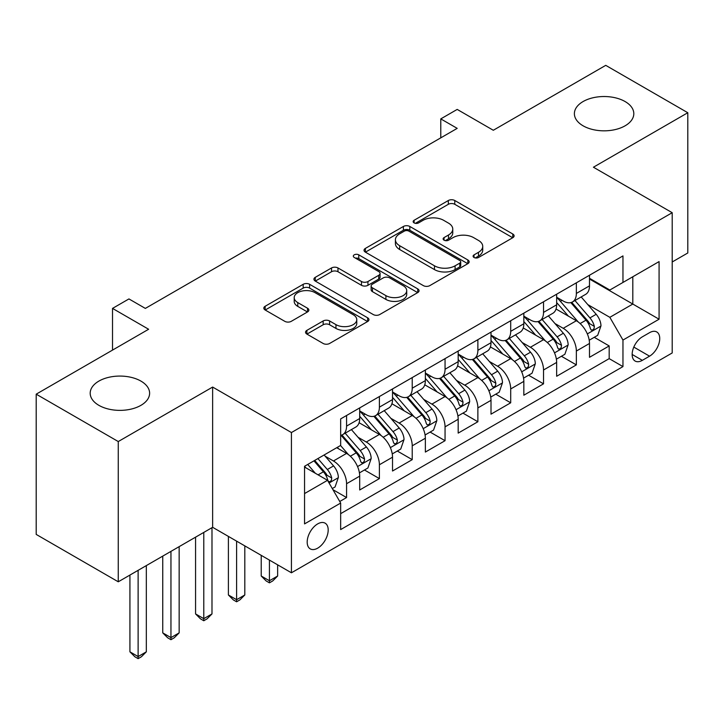 <?xml version="1.0" encoding="UTF-8"?>
<svg xmlns="http://www.w3.org/2000/svg" width="724" height="724" viewBox="0 0 724 724"><rect width="100%" height="100%" fill="white"/><g stroke="black" fill="none" stroke-linecap="round" stroke-linejoin="round"><path stroke-width="1.09" d="M474.03 257.482A3.186 1.837 0 0 0 478.537 257.482L512.773 237.716A4.561 2.634 0 0 0 514.112 235.861A4.561 2.634 0 0 0 512.773 233.997L454.781 200.512A4.561 2.634 0 0 0 448.337 200.512L414.101 220.277A3.186 1.837 0 0 0 413.16 221.58A3.186 1.837 0 0 0 414.101 222.883A3.186 1.837 0 0 0 418.608 222.883L423.042 220.322A14.58 8.417 0 0 1 443.658 220.322L448.491 223.119A14.58 8.417 0 0 1 452.762 229.065A14.58 8.417 0 0 1 448.491 235.019L444.065 237.581A3.186 1.837 0 0 0 443.133 238.884A3.186 1.837 0 0 0 444.065 240.187A3.186 1.837 0 0 0 448.572 240.187L453.007 237.626A14.58 8.417 0 0 1 473.623 237.626L478.464 240.413A14.58 8.417 0 0 1 482.727 246.368A14.58 8.417 0 0 1 478.464 252.323L474.03 254.884A3.186 1.837 0 0 0 473.098 256.178A3.186 1.837 0 0 0 474.03 257.482L474.03 254.884M140.918 381.096A29.711 17.15 0 0 0 108.537 377.376A29.711 17.15 0 0 0 90.192 393.223A29.711 17.15 0 0 0 98.898 405.349A29.711 17.15 0 0 0 131.279 409.069A29.711 17.15 0 0 0 149.615 393.223A29.711 17.15 0 0 0 140.918 381.096M625.102 101.55A29.711 17.15 0 0 0 592.721 97.831A29.711 17.15 0 0 0 574.385 113.677A29.711 17.15 0 0 0 583.082 125.804A29.711 17.15 0 0 0 615.463 129.524A29.711 17.15 0 0 0 633.808 113.677A29.711 17.15 0 0 0 625.102 101.55M317.682 548.159A14.851 8.579 120 0 0 327.393 535.063A14.851 8.579 120 0 0 325.112 523.162A14.851 8.579 120 0 0 317.682 523.895A14.851 8.579 120 0 0 307.981 536.991A14.851 8.579 120 0 0 310.261 548.892A14.851 8.579 120 0 0 317.682 548.159M306.886 330.361A4.561 2.634 0 0 0 305.546 332.216A4.561 2.634 0 0 0 306.886 334.081L323.157 343.475A4.561 2.634 0 0 0 329.601 343.475L367.62 321.528A4.561 2.634 0 0 0 368.95 319.664A4.561 2.634 0 0 0 367.62 317.8L309.619 284.315A4.561 2.634 0 0 0 303.175 284.315L265.156 306.27A4.561 2.634 0 0 0 263.826 308.134A4.561 2.634 0 0 0 265.156 309.99L284.813 321.338A4.561 2.634 0 0 0 291.256 321.338L307.528 311.944A4.561 2.634 0 0 0 308.858 310.08A4.561 2.634 0 0 0 307.528 308.225L297.781 302.596A12.19 7.041 0 0 1 294.206 297.618A12.19 7.041 0 0 1 301.736 291.12A12.19 7.041 0 0 1 315.021 292.641L353.203 314.687A12.19 7.041 0 0 1 356.769 319.664A12.19 7.041 0 0 1 349.249 326.162A12.19 7.041 0 0 1 335.963 324.642L329.601 320.967A4.561 2.634 0 0 0 323.157 320.967L306.886 330.361L306.886 334.081M672.207 261.979L687.8 252.975L687.8 112.727L605.735 65.35L493.306 130.266L457.197 109.415L440.78 118.89L457.197 128.365L145.343 308.406L128.935 298.931L112.519 308.406L112.519 350.108M118.265 441.549L118.265 581.797L212.639 527.307L212.639 387.059L118.265 441.549L36.2 394.173L148.628 329.257L112.519 308.406M212.639 387.059L291.428 432.545L672.207 212.702L672.207 352.95L291.428 572.793L291.428 432.545M687.8 112.727L593.427 167.217L672.207 212.702M423.359 285.618A4.561 2.634 0 0 0 429.803 285.618L467.831 263.672A4.561 2.634 0 0 0 469.161 261.807A4.561 2.634 0 0 0 467.831 259.952L409.829 226.467A4.561 2.634 0 0 0 403.386 226.467L365.367 248.413A4.561 2.634 0 0 0 364.027 250.278A4.561 2.634 0 0 0 365.367 252.133L423.359 285.618M355.52 258.169A3.186 1.837 0 0 1 358.76 258.622L358.76 254.83L417.721 288.876A4.561 2.634 0 0 1 419.06 290.74A4.561 2.634 0 0 1 417.721 292.596L379.702 314.551A4.561 2.634 0 0 1 373.258 314.551L315.257 281.066L315.257 277.346A4.561 2.634 0 0 0 313.926 279.202A4.561 2.634 0 0 0 315.257 281.066M315.257 277.346L331.529 267.952A4.561 2.634 0 0 1 337.972 267.952L361.493 281.527A4.561 2.634 0 0 0 367.946 281.527L378.733 275.301A4.561 2.634 0 0 0 380.073 273.437A4.561 2.634 0 0 0 378.733 271.572L354.244 257.436A3.186 1.837 0 0 1 353.312 256.133A3.186 1.837 0 0 1 355.285 254.432A3.186 1.837 0 0 1 358.76 254.83M118.265 581.797L36.2 534.412L36.2 394.173M339.764 501.488L346.57 497.551L332.95 489.686M325.203 456.22L333.438 460.98A18.571 10.724 60 0 1 346.57 483.723L359.701 476.139L359.701 489.976L379.394 478.6L364.462 469.976M358.027 437.269L366.272 442.02A18.571 10.724 60 0 1 379.394 464.763L392.526 457.188L392.526 471.016L412.228 459.649L397.286 451.025M390.851 418.309L399.096 423.069A18.571 10.724 60 0 1 412.228 445.812L425.359 438.237L425.359 452.066L445.052 440.699L430.11 432.074M423.676 399.358L431.92 404.119A18.571 10.724 60 0 1 445.052 426.861L458.183 419.277L458.183 433.115L477.876 421.748L462.944 413.123M456.5 380.408L464.745 385.168A18.571 10.724 60 0 1 477.876 407.911L491.008 400.327L491.008 414.164L510.701 402.797L495.768 394.173M489.334 361.457L497.569 366.217A18.571 10.724 60 0 1 510.701 388.96L523.832 381.376L523.832 395.214L543.525 383.838L528.592 375.222M522.158 342.506L530.402 347.267A18.571 10.724 60 0 1 543.525 370.009L556.656 362.425L556.656 376.263L576.358 364.887L576.358 351.049A18.571 10.724 -120 0 0 563.227 328.307L554.982 323.556M561.417 356.262L576.358 364.887M359.701 476.139A18.571 10.724 -120 0 0 346.57 453.396L336.723 447.713M392.526 457.188A18.571 10.724 -120 0 0 379.394 434.445L359.095 422.726M425.359 438.237A18.571 10.724 -120 0 0 412.228 415.495L391.919 403.766M458.183 419.277A18.571 10.724 -120 0 0 445.052 396.535L424.753 384.815M491.008 400.327A18.571 10.724 -120 0 0 477.876 377.584L457.577 365.864M523.832 381.376A18.571 10.724 -120 0 0 510.701 358.633L490.401 346.914M556.656 362.425A18.571 10.724 -120 0 0 543.525 339.683L523.226 327.963M649.555 332.669L642.333 336.841A14.389 8.308 120 0 0 632.93 349.52A14.389 8.308 120 0 0 635.138 361.05A14.389 8.308 120 0 0 642.333 360.344L649.555 356.172A14.389 8.308 120 0 0 658.958 343.493A14.389 8.308 120 0 0 656.749 331.954A14.389 8.308 120 0 0 649.555 332.669M304.551 493.569L327.529 480.311L340.66 503.053L340.66 529.579L622.966 366.597L622.966 340.063L609.834 317.32L587.807 304.605M340.66 503.053L304.551 523.895L304.551 466.283L340.66 445.432L340.66 418.897L622.966 255.916L622.966 282.451L659.075 261.599L659.075 319.212L622.966 340.063M359.701 410.942L366.272 414.734A18.571 10.724 60 0 0 375.548 415.648L388.679 408.074A18.571 10.724 -120 0 0 392.526 399.567L392.526 388.96M392.526 391.992L399.096 395.784A18.571 10.724 60 0 0 408.381 396.698L421.513 389.123A18.571 10.724 -120 0 0 425.359 380.616L425.359 370M425.359 373.041L431.92 376.824A18.571 10.724 60 0 0 441.206 377.747L454.337 370.163A18.571 10.724 -120 0 0 458.183 361.665L458.183 351.049M458.183 354.081L464.745 357.873A18.571 10.724 60 0 0 474.03 358.796L487.161 351.212A18.571 10.724 -120 0 0 491.008 342.714L491.008 332.099M491.008 335.131L497.569 338.923A18.571 10.724 60 0 0 506.854 339.846L519.986 332.262A18.571 10.724 -120 0 0 523.832 323.764L523.832 313.148M523.832 316.18L530.402 319.972A18.571 10.724 60 0 0 539.679 320.895L552.81 313.311A18.571 10.724 -120 0 0 556.656 304.813L556.656 294.197M340.66 513.66L609.183 358.633L609.183 345.936L589.49 357.312L589.49 343.475A18.571 10.724 -120 0 0 576.358 320.732L556.05 309.012M556.656 297.229L563.227 301.021A18.571 10.724 -120 0 0 572.512 301.935A18.571 10.724 -120 0 0 576.358 293.437L576.358 282.822M572.512 301.935L585.644 294.36A18.571 10.724 -120 0 0 589.49 285.862L589.49 275.247M346.57 415.486L346.57 426.101A18.571 10.724 60 0 1 342.724 434.608A18.571 10.724 60 0 1 340.66 435.35M342.724 434.608L355.855 427.024A18.571 10.724 -120 0 0 359.701 418.526L359.701 407.911M379.394 396.535L379.394 407.15A18.571 10.724 60 0 1 375.548 415.648M412.228 377.584L412.228 388.2A18.571 10.724 60 0 1 408.381 396.698M445.052 358.633L445.052 369.249A18.571 10.724 60 0 1 441.206 377.747M477.876 339.683L477.876 350.298A18.571 10.724 60 0 1 474.03 358.796M510.701 320.732L510.701 331.339A18.571 10.724 60 0 1 506.854 339.846M543.525 301.781L543.525 312.388A18.571 10.724 60 0 1 539.679 320.895M543.525 370.009L543.525 383.838M510.701 388.96L510.701 402.797M477.876 407.911L477.876 421.748M445.052 426.861L445.052 440.699M412.228 445.812L412.228 459.649M379.394 464.763L379.394 478.6M346.57 483.723L346.57 497.551M327.529 480.311L304.551 467.043M609.834 317.32L632.812 304.053L632.812 276.758L659.075 261.599M589.49 279.039L659.075 319.212M589.49 278.278L609.834 290.025L622.966 282.451M212.639 527.307L291.428 572.793M440.78 118.89L440.78 137.841M594.241 337.312L609.183 345.936M609.183 358.633L622.966 366.597M475.306 257.934L478.464 256.115A14.58 8.417 0 0 0 482.727 250.16L482.727 246.368M452.762 229.065L452.762 232.857A14.58 8.417 0 0 1 448.491 238.811L445.341 240.63M512.719 237.753L454.781 204.304A4.561 2.634 0 0 0 448.337 204.304L415.377 223.336M467.767 263.708L409.829 230.259A4.561 2.634 0 0 0 403.386 230.259L365.421 252.169M459.776 263.111A3.186 1.837 0 0 0 460.708 261.807A3.186 1.837 0 0 0 459.776 260.504L408.861 231.119A3.186 1.837 0 0 0 404.354 231.119L399.675 233.816A14.58 8.417 0 0 0 395.413 239.762A14.58 8.417 0 0 0 399.675 245.717L434.481 265.808A14.58 8.417 0 0 0 455.097 265.808L459.776 263.111L459.776 266.903A3.186 1.837 0 0 0 460.708 265.599L460.708 261.807M395.413 239.762L395.413 243.554A14.58 8.417 0 0 0 399.675 249.508L399.675 245.717M459.776 266.903L455.097 269.599A14.58 8.417 0 0 1 434.481 269.599L399.675 249.508M315.32 281.102L331.529 271.735L331.529 267.952M380.073 273.437L380.073 277.229A4.561 2.634 0 0 1 378.733 279.084L367.946 285.319A4.561 2.634 0 0 1 361.493 285.319L337.972 271.735A4.561 2.634 0 0 0 331.529 271.735M358.76 258.622L417.667 292.632M385.901 295.618A12.19 7.041 0 0 0 399.186 297.148A12.19 7.041 0 0 0 406.716 290.641A12.19 7.041 0 0 0 403.141 285.663L389.693 277.898A4.561 2.634 0 0 0 383.249 277.898L372.453 284.134A4.561 2.634 0 0 0 371.122 285.989A4.561 2.634 0 0 0 372.453 287.853L385.901 295.618L385.901 299.41A12.19 7.041 0 0 0 399.186 300.94A12.19 7.041 0 0 0 406.716 294.433L406.716 290.641M371.122 285.989L371.122 289.781A4.561 2.634 0 0 0 372.453 291.645L372.453 287.853M385.901 299.41L372.453 291.645M356.769 319.664L356.769 323.456A12.19 7.041 0 0 1 349.249 329.954A12.19 7.041 0 0 1 335.963 328.434L329.601 324.759A4.561 2.634 0 0 0 323.157 324.759L306.94 334.117M294.206 297.618L294.206 301.41A12.19 7.041 0 0 0 297.781 306.388L297.781 302.596M307.465 311.981L297.781 306.388M367.557 321.556L309.619 288.107A4.561 2.634 0 0 0 303.175 288.107L265.219 310.026M589.209 340.217L597.689 335.321L600.974 325.845A12.299 7.104 -120 0 0 596.187 314.297L581.182 296.931M578.177 321.927L560.394 301.338A35.512 20.507 -120 0 0 556.656 297.428M568.421 316.153L558.476 304.632A29.476 17.023 -120 0 0 556.656 302.65M570.838 302.605L586.006 320.171A12.299 7.104 60 0 1 590.395 328.642L591.291 330.108L592.947 329.873L594.06 328.515L594.332 326.37A12.299 7.104 -120 0 0 589.942 317.899L574.947 300.532M571.725 302.324L588.033 321.194A6.272 3.62 60 0 1 589.608 323.646L594.332 326.37M556.385 359.176L564.865 354.271L568.15 344.796A12.299 7.104 -120 0 0 563.353 333.248L548.358 315.881M545.353 340.886L527.57 320.289A35.512 20.507 -120 0 0 523.832 316.388M535.597 335.103L525.651 323.583A29.476 17.023 -120 0 0 523.832 321.601M538.013 321.556L553.181 339.122A12.299 7.104 60 0 1 557.571 347.601L558.457 349.058L560.123 348.823L561.236 347.466L561.507 345.321A12.299 7.104 -120 0 0 557.118 336.85L542.122 319.483M538.9 321.275L555.199 340.144A6.272 3.62 60 0 1 556.783 342.597L561.507 345.321M523.561 378.127L532.04 373.231L535.317 363.747A12.299 7.104 -120 0 0 530.529 352.199L515.533 334.832M512.529 359.837L494.736 339.239A35.512 20.507 -120 0 0 491.008 335.339M502.773 354.054L492.827 342.533A29.476 17.023 -120 0 0 491.008 340.561M505.18 340.515L520.357 358.072A12.299 7.104 60 0 1 524.737 366.552L525.633 368.009L527.298 367.774L528.411 366.425L528.683 364.272A12.299 7.104 -120 0 0 524.294 355.801L509.298 338.434M506.076 340.226L522.375 359.095A6.272 3.62 60 0 1 523.959 361.548L528.683 364.272M490.727 397.078L499.216 392.182L502.492 382.706A12.299 7.104 -120 0 0 497.705 371.15L482.709 353.783M479.704 378.788L461.912 358.19A35.512 20.507 -120 0 0 458.183 354.289M469.948 373.005L459.993 361.493A29.476 17.023 -120 0 0 458.183 359.511M472.356 359.466L487.524 377.023A12.299 7.104 60 0 1 491.913 385.503L492.809 386.96L494.474 386.725L495.587 385.376L495.849 383.231A12.299 7.104 -120 0 0 491.469 374.751L476.464 357.385M473.252 359.176L489.551 378.046A6.272 3.62 60 0 1 491.125 380.498L495.849 383.231M457.903 416.029L466.392 411.132L469.668 401.657A12.299 7.104 -120 0 0 464.88 390.1L449.876 372.742M446.871 397.738L429.088 377.141A35.512 20.507 -120 0 0 425.359 373.24M437.124 391.956L427.169 380.444A29.476 17.023 -120 0 0 425.359 378.462M439.531 378.417L454.699 395.983A12.299 7.104 60 0 1 459.088 404.454L459.984 405.911L461.65 405.675L462.754 404.327L463.025 402.182A12.299 7.104 -120 0 0 458.645 393.702L443.64 376.344M440.427 378.127L456.726 397.005A6.272 3.62 60 0 1 458.301 399.449L463.025 402.182M269.428 560.095L269.428 580.757L277.636 576.014L277.636 564.838M277.636 576.014L272.713 580.947L269.428 582.838L266.151 580.947L261.219 576.014L261.219 555.353M261.219 576.014L269.428 580.757L269.428 582.838M425.079 434.979L433.558 430.083L436.844 420.608A12.299 7.104 -120 0 0 432.056 409.06L417.051 391.693M414.047 416.689L396.263 396.1A35.512 20.507 -120 0 0 392.526 392.191M404.291 410.915L394.345 399.395A29.476 17.023 -120 0 0 392.526 397.413M406.707 397.367L421.875 414.933A12.299 7.104 60 0 1 426.264 423.404L427.16 424.861L428.816 424.626L429.929 423.278L430.201 421.133A12.299 7.104 -120 0 0 425.812 412.653L410.816 395.295M407.594 397.078L423.902 415.956A6.272 3.62 60 0 1 425.477 418.409L430.201 421.133M236.603 541.145L236.603 599.707L244.812 594.974L244.812 545.878M244.812 594.974L239.888 599.897L236.603 601.789L233.318 599.897L228.395 594.974L228.395 536.403M228.395 594.974L236.603 599.707L236.603 601.789M392.254 453.93L400.734 449.034L404.019 439.558A12.299 7.104 -120 0 0 399.223 428.011L384.227 410.644M381.222 435.64L363.439 415.051A35.512 20.507 -120 0 0 359.701 411.142M371.466 429.866L361.52 418.345A29.476 17.023 -120 0 0 359.701 416.363M373.883 416.318L389.05 433.884A12.299 7.104 60 0 1 393.44 442.355L394.327 443.812L395.992 443.586L397.105 442.228L397.376 440.083A12.299 7.104 -120 0 0 392.987 431.613L377.991 414.246M374.77 416.029L391.069 434.907A6.272 3.62 60 0 1 392.652 437.359L397.376 440.083M203.779 532.43L203.779 618.658L211.987 613.925L211.987 527.687M211.987 613.925L207.064 618.848L203.779 620.749L200.494 618.848L195.571 613.925L195.571 537.163M195.571 613.925L203.779 618.658L203.779 620.749M359.43 472.89L367.91 467.985L371.186 458.509A12.299 7.104 -120 0 0 366.398 446.961L351.402 429.594M348.398 454.591L340.542 445.504M338.642 448.817L337.366 447.341M341.049 435.269L356.226 452.835A12.299 7.104 60 0 1 360.606 461.306L361.502 462.772L363.167 462.536L364.281 461.179L364.552 459.034A12.299 7.104 -120 0 0 360.163 450.563L345.167 433.196M341.945 434.988L358.244 453.858A6.272 3.62 60 0 1 359.828 456.31L364.552 459.034M170.955 551.38L170.955 637.609L179.154 632.876L179.154 546.638M179.154 632.876L174.231 637.799L170.955 639.699L167.669 637.799L162.746 632.876L162.746 556.113M162.746 632.876L170.955 637.609L170.955 639.699M332.289 488.555L335.085 486.944L338.361 477.46A12.299 7.104 -120 0 0 333.574 465.912L324.126 454.98M315.32 473.252L307.718 464.455M305.818 467.767L304.551 466.31M313.954 460.853L323.393 471.786A12.299 7.104 60 0 1 327.782 480.265L328.678 481.722L330.343 481.487L331.456 480.13L331.719 477.985A12.299 7.104 -120 0 0 327.339 469.514L317.89 458.582M314.714 460.419L325.42 472.808A6.272 3.62 60 0 1 326.995 475.261L331.719 477.985M138.121 570.331L138.121 656.568L146.329 651.826L146.329 565.589M146.329 651.826L141.406 656.759L138.121 658.65L134.845 656.759L129.922 651.826L129.922 575.064M129.922 651.826L138.121 656.568L138.121 658.65M333.438 460.98L346.57 453.396M366.272 442.02L379.394 434.445M399.096 423.069L412.228 415.495M431.92 404.119L445.052 396.535M464.745 385.168L477.876 377.584M497.569 366.217L510.701 358.633M530.402 347.267L543.525 339.683M563.227 328.307L576.358 320.732M576.358 293.437L589.49 285.862M346.57 426.101L359.701 418.526M379.394 407.15L392.526 399.567M412.228 388.2L425.359 380.616M445.052 369.249L458.183 361.665M477.876 350.298L491.008 342.714M510.701 331.339L523.832 323.764M543.525 312.388L556.656 304.813M576.358 351.049L589.49 343.475M633.817 347.086L649.555 356.172M632.161 354.461L642.333 360.344M478.464 256.115L478.464 252.323M444.065 240.187L444.065 237.581M448.491 238.811L448.491 235.019M414.101 222.883L414.101 220.277M448.337 204.304L448.337 200.512M454.781 204.304L454.781 200.512M512.773 237.716L512.773 233.997M365.367 252.133L365.367 248.413M403.386 230.259L403.386 226.467M409.829 230.259L409.829 226.467M467.831 263.672L467.831 259.952M434.481 269.599L434.481 265.808M455.097 269.599L455.097 265.808M337.972 271.735L337.972 267.952M361.493 285.319L361.493 281.527M367.946 285.319L367.946 281.527M378.733 279.084L378.733 275.301M417.721 292.596L417.721 288.876M323.157 324.759L323.157 320.967M329.601 324.759L329.601 320.967M335.963 328.434L335.963 324.642M307.528 311.944L307.528 308.225M265.156 309.99L265.156 306.27M303.175 288.107L303.175 284.315M309.619 288.107L309.619 284.315M367.62 321.528L367.62 317.8M587.336 333.909L600.893 326.081M560.394 301.338L562.086 300.36M589.942 317.899L596.187 314.297M580.141 323.556L586.006 320.171M554.512 352.869L568.069 345.04M527.57 320.289L529.253 319.311M557.118 336.85L563.353 333.248M547.317 342.506L553.181 339.122M521.678 371.819L535.244 363.991M494.736 339.239L496.429 338.262M524.294 355.801L530.529 352.199M514.483 361.466L520.357 358.072M488.854 390.77L502.411 382.942M461.912 358.19L463.604 357.213M491.469 374.751L497.705 371.15M481.659 380.417L487.524 377.023M456.029 409.721L469.586 401.892M429.088 377.141L430.78 376.172M458.645 393.702L464.88 390.1M448.835 399.367L454.699 395.983M423.205 428.671L436.762 420.843M396.263 396.1L397.956 395.123M425.812 412.653L432.056 409.06M416.01 418.318L421.875 414.933M390.372 447.622L403.938 439.794M363.439 415.051L365.122 414.074M392.987 431.613L399.223 428.011M383.186 437.269L389.05 433.884M357.547 466.573L371.113 458.745M360.163 450.563L366.398 446.961M350.353 456.22L356.226 452.835M329.094 483.008L338.28 477.704M327.339 469.514L333.574 465.912M318.089 474.854L323.393 471.786"/></g></svg>
